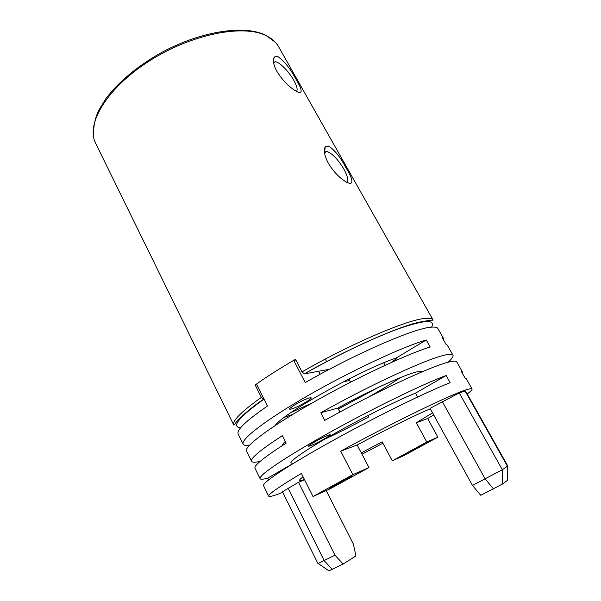 <?xml version="1.0" encoding="UTF-8"?>
<svg xmlns="http://www.w3.org/2000/svg" width="601" height="601" viewBox="0 0 601 601"><rect width="100%" height="100%" fill="white"/><g stroke="black" fill="none" stroke-linecap="round" stroke-linejoin="round"><path stroke-width="0.9" d="M296.488 91.412C297.856 89.767 296.977 86.101 293.859 80.414C289.058 71.692 279.563 62.016 275.416 61.738L273.538 62.481M276.881 71.376C273.59 65.171 272.629 60.611 273.996 57.711C274.822 56.284 276.235 55.998 278.24 56.862C284.589 61.43 290.576 69.025 296.21 79.632C302.055 89.324 302.701 93.523 298.156 92.223L296.203 91.254C289.013 87.01 282.575 80.384 276.881 71.376M255.17 385.008C266.356 376.977 279.811 368.413 295.519 359.308L302.04 371.891C351.194 343.502 408.492 319.206 425.561 318.387C429.783 318.034 432.299 318.583 433.111 320.048L278.624 46.765C276.069 42.228 271.983 38.562 266.363 35.775C243.458 23.905 191.223 34.047 148.988 61.204C106.632 88.257 85.567 124.294 95.619 143.248L233.834 425.117C231.956 421.061 241.136 411.813 261.382 397.374L255.17 385.008L256.777 384.7M349.564 183.478L345.898 181.833C339.317 177.798 333.472 171.616 328.364 163.269C324.405 155.651 323.368 150.197 325.246 146.914L328.477 146.035C334.389 149.649 340.294 157.011 346.206 168.13C352.434 178.482 353.561 183.598 349.564 183.478M346.634 182.253C348.588 180.473 347.656 176.063 343.847 169.016C337.822 159.145 332.09 153.263 326.651 151.362L324.412 152.151M329.416 369.284L304.399 373.897L302.04 371.891M326.636 361.674L325.276 359.097M261.382 397.374L263.456 399.289L264.072 399.214M343.344 381.853L349.639 380.478M507.612 480.244L502.706 483.903L502.323 469.727L507.8 466.008L465.557 390.988L465.091 391.011L459.262 392.949L430.076 408.342L472.476 485.458L502.323 469.727L459.262 392.949M417.605 397.006L415.486 393.144C396.765 400.739 362.643 417.733 334.802 433.426C306.908 449.142 289.72 460.975 290.982 463.018L293.536 463.303M397.223 359.826L396.224 358.001C361.614 369.39 282.538 413.743 275.213 425.485M282.703 492.324C274.079 495.802 269.406 497.095 268.685 496.186C267.963 494.458 278.864 486.878 301.401 473.438L313.001 496.516L330.219 488.763L368.961 467.548L357.167 444.995C385.414 429.753 415.824 414.765 430.339 408.823M422.616 371.613C421.94 371.05 420.091 371.125 417.094 371.824C405.269 374.385 370.299 390.222 337.845 408.056L339.933 412.038M320.168 374.258L318.605 371.275M285.302 441.427C283.229 443.365 282.237 444.755 282.312 445.589M304.444 479.5C301.522 480.492 299.929 480.77 299.659 480.319C299.426 479.868 300.568 478.697 303.092 476.811M467.232 393.955C470.763 391.319 472.371 389.651 472.063 388.952L466.293 378.743L465.204 378.314L461.328 371.448L462.462 371.974L456.745 361.862C456.227 360.916 453.98 360.885 450.006 361.779C433.869 364.942 375.317 391.98 324.773 420.369L320.829 412.744C371.2 384.302 429.768 357.595 446.085 354.823C450.096 354.012 452.388 354.124 452.959 355.153L447.294 345.147L445.965 344.26L442.163 337.529L443.546 338.506L443.643 340.151M378.397 387.352L338.348 409.018M462.462 371.974L462.304 373.176M362.005 454.243L382.942 443.222M395.338 359.466L394.812 358.496M249.385 445.341C245.884 445.754 243.811 445.356 243.165 444.154L238.154 433.93C236.396 430.061 246.17 420.753 267.475 405.991L256.462 384.084C266.957 376.632 279.375 368.721 293.724 360.352L305.24 382.612C354.906 353.929 413.526 328.522 430.556 327.252C434.726 326.786 437.19 327.229 437.941 328.597L443.546 338.506M452.959 355.153C453.575 356.431 451.952 358.797 448.106 362.253M432.555 412.849L416.32 422.781L427.672 418.521L433.742 415.013M472.063 388.952C471.74 388.351 469.674 388.674 465.858 389.921C450.465 394.639 391.98 423.044 340.714 451.178L357.167 444.995M427.672 418.521L437.874 437.145L404.218 455.438L392.28 460.817L382.198 441.833L361.276 452.846M406.764 453.53L406.216 453.763C402.85 455.152 420.339 445.702 424.359 443.966L406.764 453.53M330.663 487.651L329.679 488.065C325.006 489.973 345.117 479.057 350.976 476.51C352.374 475.894 352.697 475.857 351.931 476.383L330.663 487.651M293.724 360.352L295.887 360.022M391.048 362.576L396.532 358.564M385.076 365.303L383.723 362.809M350.541 382.183L348.865 379.021M284.408 417.297L292.687 414.435M396.224 358.001L426.244 339.948L430.196 347.002C406.434 354.297 355.552 378.209 312.678 402.678C269.714 427.161 243.863 446.753 246.523 450.998L251.586 461.328C250.279 458.39 260.549 449.826 282.387 435.642L286.159 443.14C264.177 457.173 253.787 465.542 254.982 468.239L260.09 478.666C258.069 475.744 284.836 457.414 328.416 433.133C371.899 408.89 422.871 384.084 446.152 375.505L450.187 382.709C427.033 391.612 376.031 416.643 332.391 440.833C288.66 465.054 261.66 483.061 263.516 485.653L268.685 496.186M309.553 397.93C302.829 399.372 283.559 411.129 291.41 408.965C298.141 407.44 316.907 396.059 309.553 397.93M243.165 444.154C240.347 439.579 265.973 419.686 308.786 395.142C351.51 370.622 402.362 346.935 426.244 339.948M400.379 377.608C391.619 383.543 381.072 389.996 368.744 396.953M334.975 555.181L298.472 482.295L282.432 491.783L317.944 563.535L334.975 555.181L343.133 564.046L355.912 555.917L353.373 544.063L326.215 490.566M343.133 564.046L328.957 570.867M304.594 479.801L298.472 482.295M340.714 451.178L352.862 474.647L368.961 467.548M415.486 393.144L446.152 375.505M328.732 435.079C322.234 437.115 302.528 448.556 310.184 445.829C316.697 443.726 335.876 432.63 328.732 435.079M268.632 479.868L267.753 478.088C263.193 479.403 260.639 479.598 260.09 478.666M267.753 478.088L293.521 463.273M313.001 496.516L352.862 474.647M416.32 422.781L426.785 442.035L437.874 437.145M426.785 442.035L392.28 460.817M320.829 412.744L337.845 408.056M260.188 461.335C255.162 462.56 252.292 462.552 251.586 461.328M368.203 415.464L368.931 416.839C353.598 425.147 338.859 432.6 324.713 439.203M502.706 483.903L480.777 495.299L472.476 485.458M291.147 412.451L312.167 402.963M431.601 327.147C435.665 319.394 425.192 319.747 400.206 328.191C375.34 337.026 337.401 355.033 304.399 373.897M263.756 399.282C238.807 417.267 231.069 426.8 240.543 427.882M332.338 569.44L324.194 560.65L288.134 488.102M442.261 401.498L485.232 478.989L493.549 488.921M465.091 391.011L507.477 466.316L507.544 480.447M273.658 63.188L275.416 61.738M273.65 62.316L273.996 57.711M324.653 151.85L325.246 146.914M324.517 152.962L326.651 151.362M93.786 138.042C92.967 128.306 94.605 119.073 98.692 110.351L105.799 98.782C118.172 82.405 135.849 67.485 158.822 54.03C198.751 31.522 243.345 24.453 264.981 34.948M266.213 35.542L275.371 42.31M433.111 320.048C431.698 320.671 435.552 319.041 418.461 322.309C396.435 327.455 347.108 349.316 304.174 373.905M263.456 399.297C246.29 410.814 236.133 421.797 235.239 423.547L233.834 425.117M329.055 570.935L318.177 563.498M507.612 480.394L507.605 466.226"/></g></svg>
